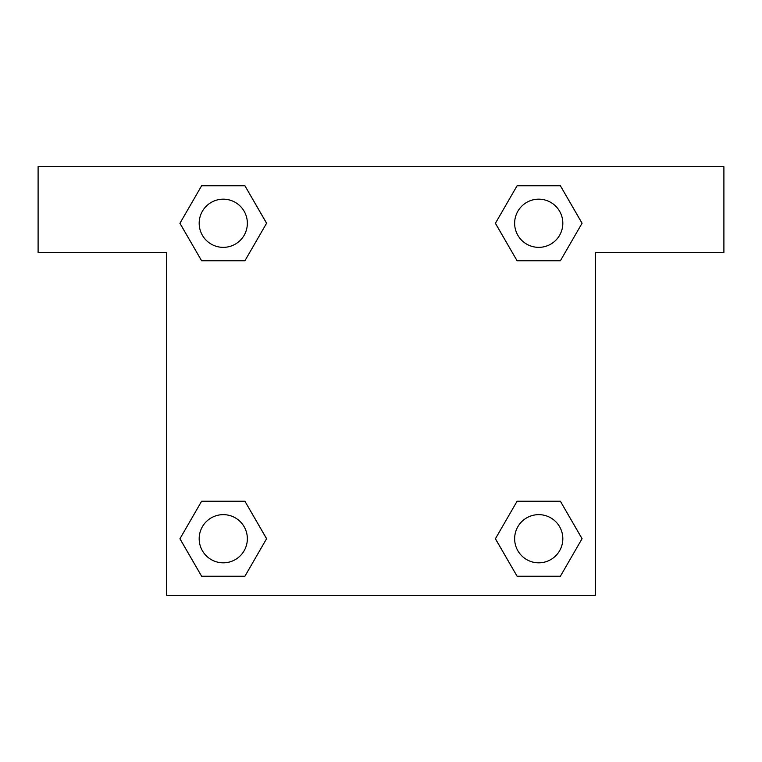 <?xml version="1.0" encoding="UTF-8"?>
<svg xmlns="http://www.w3.org/2000/svg" width="762" height="762" viewBox="0 0 762 762"><rect width="100%" height="100%" fill="white"/><g stroke="black" fill="none" stroke-linecap="round" stroke-linejoin="round"><path stroke-width="1.14" d="M531.828 260.766L560.384 260.766L517.084 260.766L495.424 223.266L517.084 185.766L560.384 185.766L582.044 223.266L560.384 260.766L517.084 260.766L531.828 260.766L517.084 260.766L495.376 223.295M201.616 260.766L244.916 260.766L201.616 260.766L179.956 223.266L201.616 185.766L244.916 185.766L266.576 223.266L244.916 260.766L201.616 260.766L179.908 223.295M230.172 501.234L201.616 501.234L244.916 501.234L266.576 538.734L244.916 576.234L201.616 576.234L179.956 538.734L201.616 501.234L244.916 501.234L230.172 501.234L244.916 501.234L266.624 538.705M560.384 501.234L517.084 501.234L560.384 501.234L582.044 538.734L560.384 576.234L517.084 576.234L495.424 538.734L517.084 501.234L560.384 501.234L582.092 538.705M723.9 166.688L38.1 166.688L38.1 252.412L166.688 252.412L166.688 595.312L595.312 595.312L595.312 252.412L723.9 252.412L723.9 166.688M244.916 185.766L201.616 185.766L244.916 185.766L266.624 223.237M201.616 576.234L244.916 576.234L201.616 576.234L179.908 538.763M517.084 576.234L560.384 576.234L517.084 576.234L495.376 538.763M560.384 185.766L517.084 185.766L560.384 185.766L582.092 223.237M562.823 538.734A24.089 24.089 0 0 0 526.685 517.874A24.089 24.089 0 0 0 526.685 559.594A24.089 24.089 0 0 0 562.823 538.734M247.355 538.734A24.089 24.089 0 0 0 211.217 517.874A24.089 24.089 0 0 0 211.217 559.594A24.089 24.089 0 0 0 247.355 538.734M562.823 223.266A24.089 24.089 0 0 0 526.685 202.406A24.089 24.089 0 0 0 526.685 244.126A24.089 24.089 0 0 0 562.823 223.266M247.355 223.266A24.089 24.089 0 0 0 211.217 202.406A24.089 24.089 0 0 0 211.217 244.126A24.089 24.089 0 0 0 247.355 223.266M517.084 501.234L531.828 501.234M244.916 260.766L230.172 260.766"/></g></svg>
